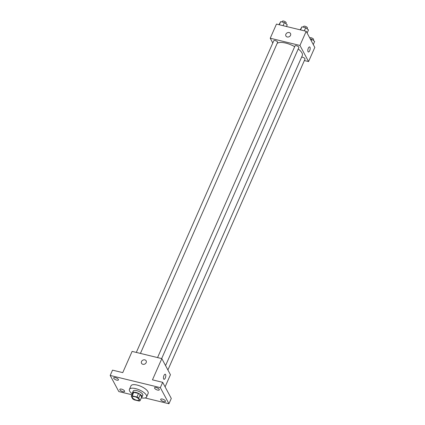 <?xml version="1.0" encoding="UTF-8"?>
<svg xmlns="http://www.w3.org/2000/svg" width="425" height="425" viewBox="0 0 425 425"><rect width="100%" height="100%" fill="white"/><g stroke="black" fill="none" stroke-linecap="round" stroke-linejoin="round"><path stroke-width="0.64" d="M132.419 397.657A3.65 1.365 23.8 0 1 132.329 396.971A3.65 1.365 23.8 0 1 136.223 397.2A3.65 1.365 23.8 0 1 139.007 399.92A3.65 1.365 23.8 0 1 135.873 399.989A3.65 1.365 23.8 0 1 132.419 397.657M134.364 399.882L139.129 401.041A4.957 1.854 23.8 0 0 140.075 400.642L138.693 398.06A4.957 1.854 23.8 0 0 136.977 397.014L132.212 395.856A4.957 1.854 23.8 0 0 131.267 396.254L132.648 398.836A4.957 1.854 23.8 0 0 134.364 399.882M136.977 397.014L138.534 393.476L133.774 392.317L132.212 395.856M133.774 392.317A4.957 1.854 23.8 0 0 132.828 392.716L131.267 396.254M138.534 393.476A4.957 1.854 23.8 0 1 140.255 394.517L138.693 398.06M140.075 400.642L141.637 397.104L140.255 394.517M141.467 397.487A5.212 1.95 -156.2 0 0 142.003 397.014A5.212 1.95 -156.2 0 0 135.883 392.392A5.212 1.95 -156.2 0 0 132.462 392.806A5.212 1.95 -156.2 0 0 132.472 393.518M132.462 392.806L133.243 391.037A5.212 1.95 23.8 0 1 136.664 390.623A5.212 1.95 23.8 0 1 142.779 395.245L142.003 397.014M132.308 393.89A9.382 3.512 23.8 0 1 129.652 391.106A9.382 3.512 23.8 0 1 129.428 389.353A9.382 3.512 23.8 0 1 139.427 389.927A9.382 3.512 23.8 0 1 146.598 396.923A9.382 3.512 23.8 0 1 141.302 397.858M129.428 389.353L130.985 385.815A9.382 3.512 23.8 0 1 140.988 386.389A9.382 3.512 23.8 0 1 148.155 393.385L146.598 396.923M163.752 401.582A2.608 0.978 23.8 0 1 160.698 399.272A2.608 0.978 23.8 0 1 163.476 399.431A2.608 0.978 23.8 0 1 165.463 401.375A2.608 0.978 23.8 0 1 163.752 401.582M122.894 391.653A2.608 0.978 23.8 0 1 119.839 389.342A2.608 0.978 23.8 0 1 122.618 389.502A2.608 0.978 23.8 0 1 124.61 391.446A2.608 0.978 23.8 0 1 122.894 391.653M116.737 380.131A2.608 0.978 23.8 0 1 113.677 377.825A2.608 0.978 23.8 0 1 116.455 377.984A2.608 0.978 23.8 0 1 118.448 379.923A2.608 0.978 23.8 0 1 116.737 380.131M157.595 390.065A2.608 0.978 23.8 0 1 154.535 387.754A2.608 0.978 23.8 0 1 157.314 387.913A2.608 0.978 23.8 0 1 159.306 389.858A2.608 0.978 23.8 0 1 157.595 390.065M145.1 397.954L168.953 403.75L160.337 387.642L110.192 375.45L118.809 391.558L131.931 394.751M165.097 386.851L170.441 374.728L161.829 358.62L132.111 351.395L122.751 372.624L112.535 370.143L110.192 375.45M168.953 403.75L171.291 398.443L162.679 382.335L160.337 387.642M162.679 382.335L152.463 379.849L161.829 358.62M141.552 363.311A2.608 2.183 151.9 0 1 141.525 361.521A2.608 2.183 151.9 0 1 143.82 359.832A2.608 2.183 151.9 0 1 146.147 360.852A2.608 2.183 151.9 0 1 144.877 364.007A2.608 2.183 151.9 0 1 141.552 363.311A2.608 2.183 151.9 0 1 141.525 361.521A2.608 2.183 151.9 0 1 143.82 359.832A2.608 2.183 151.9 0 1 146.147 360.857M163.652 378.983A2.608 1.041 -76.3 0 1 163.768 376.003A2.608 1.041 -76.3 0 1 165.245 374.239A2.608 1.041 -76.3 0 1 165.644 377.017A2.608 1.041 -76.3 0 1 164.013 379.302A2.608 1.041 -76.3 0 1 163.652 378.983M165.245 374.239A2.608 1.041 -76.3 0 1 165.638 377.017A2.608 1.041 -76.3 0 1 164.013 379.302M277.174 43.366A14.094 5.275 23.8 0 1 294.695 46.649M298.233 48.965A14.094 5.275 23.8 0 1 302.297 55.585L165.564 365.601M157.558 357.579L295.035 45.879A2.088 0.781 23.8 0 1 297.256 46.006A2.088 0.781 23.8 0 1 298.849 47.563L161.675 358.583M136.313 352.415L273.79 40.71A2.088 0.781 23.8 0 1 276.011 40.843A2.088 0.781 23.8 0 1 277.605 42.394L140.431 353.414M301.607 57.152A2.088 0.781 23.8 0 1 303.896 57.763A2.088 0.781 23.8 0 1 305.012 59.08L167.896 369.962M304.364 60.541L308.566 61.561L299.949 45.454L270.236 38.229L272.781 42.994M308.566 61.561L314.808 47.409L306.191 31.296L299.949 45.454M306.191 31.296L276.478 24.076L270.236 38.229M285.913 35.992A2.608 2.183 151.9 0 1 285.892 34.202A2.608 2.183 151.9 0 1 288.182 32.513A2.608 2.183 151.9 0 1 290.514 33.532A2.608 2.183 151.9 0 1 289.244 36.688A2.608 2.183 151.9 0 1 285.913 35.992A2.608 2.183 151.9 0 1 285.892 34.202A2.608 2.183 151.9 0 1 288.187 32.513A2.608 2.183 151.9 0 1 290.514 33.538M308.019 51.664A2.608 1.041 -76.3 0 1 308.13 48.684A2.608 1.041 -76.3 0 1 309.607 46.92A2.608 1.041 -76.3 0 1 310.006 49.698A2.608 1.041 -76.3 0 1 308.38 51.983A2.608 1.041 -76.3 0 1 308.019 51.664M309.607 46.92A2.608 1.041 -76.3 0 1 310.006 49.698A2.608 1.041 -76.3 0 1 308.375 51.983M313.289 44.567L314.659 41.459L311.838 39.238L310.229 38.845M311.838 39.238L311.206 40.672M309.761 37.974L309.777 37.931A2.088 0.781 23.8 0 1 312.003 38.059A2.088 0.781 23.8 0 1 313.597 39.615L313.267 40.359M286.487 26.509L287.252 24.772L284.437 22.557L280.681 21.643L278.981 24.682M284.437 22.557L283.061 25.675M280.681 21.643L279.305 24.762M282.051 21.978L282.37 21.25A2.088 0.781 23.8 0 1 284.596 21.378A2.088 0.781 23.8 0 1 286.19 22.934L285.86 23.678M307.126 33.049L308.497 29.936L305.681 27.721L301.925 26.807L300.231 29.851M305.681 27.721L304.305 30.839M301.925 26.807L300.549 29.925M303.296 27.142L303.62 26.414A2.088 0.781 23.8 0 1 305.841 26.541A2.088 0.781 23.8 0 1 307.434 28.098L307.105 28.842"/></g></svg>
